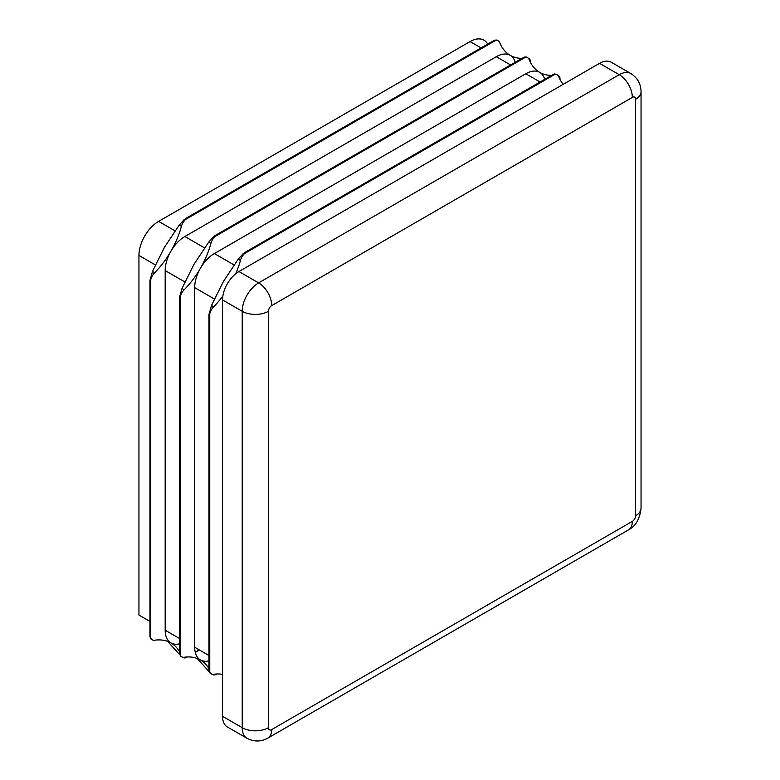 <?xml version="1.0" encoding="UTF-8"?>
<svg xmlns="http://www.w3.org/2000/svg" width="780" height="780" viewBox="0 0 780 780"><rect width="100%" height="100%" fill="white"/><g stroke="black" fill="none" stroke-linecap="round" stroke-linejoin="round"><path stroke-width="1.17" d="M235.745 273.741A64.906 37.479 120 0 0 240.445 260.423A9.272 5.353 -60 0 1 243.857 254.241A9.272 5.353 -60 0 1 244.53 253.549L246.246 251.794L243.067 253.783L238.241 259.155L223.392 281.482L211.477 305.516L208.972 314.652M553.566 74.246L555.906 74.1L557.212 74.861A9.272 5.353 120 0 0 555.301 74.431A9.272 5.353 120 0 0 554.629 74.51L552.25 75.124L553.137 74.461M551.489 75.407A64.906 37.479 -60 0 1 539.701 72.364A27.817 16.058 120 0 0 525.798 73.749L214.354 253.559A27.817 16.058 120 0 0 200.441 268.242A64.906 37.479 120 0 0 210.941 243.389A9.272 5.353 -60 0 1 214.354 237.208A9.272 5.353 -60 0 1 215.026 236.506L216.743 234.761L213.564 236.749L208.738 242.122L193.889 264.449L181.974 288.483L179.468 297.619M524.062 57.213L526.402 57.067L527.709 57.827A9.272 5.353 120 0 0 525.798 57.398A9.272 5.353 120 0 0 525.115 57.476L522.746 58.09L523.624 57.427M521.986 58.373A64.906 37.479 -60 0 1 510.198 55.331A27.817 16.058 120 0 0 496.285 56.716L184.85 236.525A27.817 16.058 120 0 0 170.937 251.199A64.906 37.479 120 0 0 181.428 226.356A9.272 5.353 -60 0 1 184.85 220.165A9.272 5.353 -60 0 1 185.523 219.472L187.239 217.727L184.06 219.716L179.234 225.089L164.385 247.416L152.47 271.44L149.955 280.585M494.559 40.18L496.899 40.034L498.206 40.784A9.272 5.353 120 0 0 496.285 40.355A9.272 5.353 120 0 0 495.612 40.443L493.243 41.057L494.12 40.394M244.9 252.418L244.325 252.788M209.011 313.96L209.108 316.134L209.761 313.765A9.272 5.353 -60 0 1 210.025 312.839A9.272 5.353 -60 0 1 213.681 306.784A64.906 37.479 120 0 0 222.865 296.059M215.397 235.384L214.822 235.755M179.498 296.927L179.605 299.091L180.258 296.731A9.272 5.353 -60 0 1 180.521 295.805A9.272 5.353 -60 0 1 184.178 289.75A64.906 37.479 120 0 0 200.441 268.242A27.817 16.058 120 0 0 194.678 287.625L194.678 647.244A27.817 16.058 120 0 0 200.441 659.987A27.817 16.058 120 0 0 208.972 660.845M185.893 218.341L185.309 218.722M149.994 279.893L150.101 282.058L150.755 279.698A9.272 5.353 -60 0 1 151.018 278.762A9.272 5.353 -60 0 1 154.664 272.717A64.906 37.479 120 0 0 170.937 251.199A27.817 16.058 120 0 0 165.175 270.592L165.175 630.211A27.817 16.058 120 0 0 170.937 642.944A27.817 16.058 120 0 0 179.468 643.812M560.02 79.531L559.884 77.552A9.272 5.353 120 0 0 559.621 76.928A9.272 5.353 120 0 0 558.295 75.484A9.272 5.353 120 0 0 557.719 75.221M530.527 61.415L530.38 60.518A9.272 5.353 120 0 0 530.117 59.894A9.272 5.353 120 0 0 528.791 58.451A9.272 5.353 120 0 0 528.216 58.188M563.209 84.318A64.906 37.479 -60 0 1 558.714 76.674A9.272 5.353 120 0 0 557.212 74.861M554.17 74.051L554.746 73.934M544.713 79.326A27.817 16.058 120 0 0 539.701 72.364A64.906 37.479 -60 0 1 529.21 59.641A9.272 5.353 120 0 0 527.709 57.827M524.667 57.018L525.242 56.901M515.209 62.283A27.817 16.058 120 0 0 510.198 55.331A64.906 37.479 -60 0 1 499.707 42.608A9.272 5.353 120 0 0 498.206 40.784M211.926 674.164A9.272 5.353 120 0 0 212.433 674.524A9.272 5.353 120 0 0 214.354 674.953A9.272 5.353 120 0 0 215.026 674.875L216.801 673.998M182.422 657.13A9.272 5.353 120 0 0 182.929 657.491A9.272 5.353 120 0 0 184.85 657.92A9.272 5.353 120 0 0 185.523 657.842L187.297 656.965M209.011 671.053L209.108 669.464L209.761 671.833A9.272 5.353 120 0 0 210.025 672.457A9.272 5.353 120 0 0 211.351 673.9L210.044 673.15L208.972 670.566M211.351 673.9A9.272 5.353 120 0 0 213.681 674.291A64.906 37.479 -60 0 1 222.544 674.359M179.498 654.02L179.605 652.431L180.258 654.8A9.272 5.353 120 0 0 180.521 655.424A9.272 5.353 120 0 0 181.847 656.867L180.541 656.117L179.468 653.533M181.847 656.867A9.272 5.353 120 0 0 184.178 657.257A64.906 37.479 -60 0 1 200.441 659.987A64.906 37.479 -60 0 1 208.972 668.675M149.994 636.977L150.101 635.398L150.755 637.767A9.272 5.353 120 0 0 151.018 638.391A9.272 5.353 120 0 0 152.344 639.834L151.037 639.083L149.955 636.5M152.344 639.834A9.272 5.353 120 0 0 154.664 640.224A64.906 37.479 -60 0 1 170.937 642.944A64.906 37.479 -60 0 1 179.468 651.641M632.336 521.381A4.641 2.681 120 0 0 635.622 515.707L635.622 99.294A4.641 2.681 120 0 0 632.336 97.403L271.723 305.604A4.641 2.681 120 0 0 268.447 311.279L268.447 727.691A4.641 2.681 120 0 0 271.723 729.583L632.336 521.381A18.544 10.706 -120 0 1 628.495 529.874L267.881 738.075C261.037 741.877 254.085 741.956 247.016 738.299L227.351 726.95A23.186 13.387 -60 0 1 222.544 716.332L242.219 727.691L242.219 311.279L222.544 299.93L222.544 716.332M222.544 299.93A23.186 13.387 -60 0 1 238.943 271.537L258.609 282.896L619.222 74.695L599.557 63.336L238.943 271.537M599.557 63.336A23.186 13.387 -60 0 1 611.149 62.185L630.815 73.544A23.186 13.387 -60 0 0 619.222 74.695A18.544 10.706 -120 0 1 632.336 97.403M209.137 671.668L197.155 658.437M179.634 654.634L167.651 641.404M149.965 621.426L138.947 615.069L138.947 255.45A27.817 16.058 -60 0 1 158.623 221.374L470.067 41.574A27.817 16.058 -60 0 1 487.724 44.09M552.679 74.763L245.573 252.067M554.629 74.51L244.53 253.549M523.175 57.73L216.07 235.034M525.115 57.476L215.026 236.506M493.672 40.697L186.566 218M495.612 40.443L185.523 219.472M209.011 315.403L209.011 492.502M209.761 313.765L209.761 671.833M179.498 298.369L179.498 475.469M180.258 296.731L180.258 654.8M149.994 281.336L149.994 458.435M150.755 279.698L150.755 637.767M559.884 79.267L559.884 77.552M530.38 62.224L530.38 60.518M215.026 674.875L216.508 674.017M185.523 657.842L187.005 656.984M195.224 652.236L199.27 649.896M209.011 492.716L209.011 670.03M179.498 475.683L179.498 652.987M149.994 458.64L149.994 635.953M165.175 630.211L179.468 638.459M165.175 270.592L185.055 282.067M184.85 236.525L204.721 248.001M496.285 56.716L510.578 64.964M525.798 73.749L540.082 81.997M214.354 253.559L234.224 265.034M194.678 287.625L214.559 299.101M194.678 647.244L208.972 655.502M247.016 738.299A23.186 13.387 -60 0 1 242.219 727.691A18.544 10.706 0 0 0 268.447 727.691M268.447 311.279A18.544 10.706 0 0 1 242.219 311.279A23.186 13.387 -60 0 1 258.609 282.896A18.544 10.706 -120 0 1 271.723 305.604M635.622 515.707A18.544 10.706 0 0 0 641.053 508.131C639.834 518.983 635.642 526.227 628.495 529.874M635.622 99.294A18.544 10.706 0 0 0 641.053 91.728L641.053 508.131M267.881 738.075A18.544 10.706 -120 0 0 271.723 729.583M470.067 41.574L481.075 47.921M158.623 221.374L175.217 230.958M138.947 255.45L155.551 265.034M154.664 272.717L152.47 271.44M181.428 226.356L179.234 225.089M184.178 289.75L181.974 288.483M210.941 243.389L208.738 242.122M240.445 260.423L238.241 259.155M213.681 306.784L211.477 305.516M553.049 74.51L245.018 252.349M208.972 314.788L208.972 670.478M523.546 57.476L215.514 235.316M179.468 297.745L179.468 653.435M494.042 40.433L186.011 218.283M149.965 280.712L149.965 636.402M195.253 652.373L199.407 649.974M530.517 62.488L530.517 61.415M641.053 91.728C640.926 83.899 637.514 77.834 630.815 73.544M182.929 657.491L181.623 656.74M212.433 674.524L211.126 673.774M528.791 58.451L527.758 57.847M558.295 75.484L557.261 74.88"/></g></svg>
